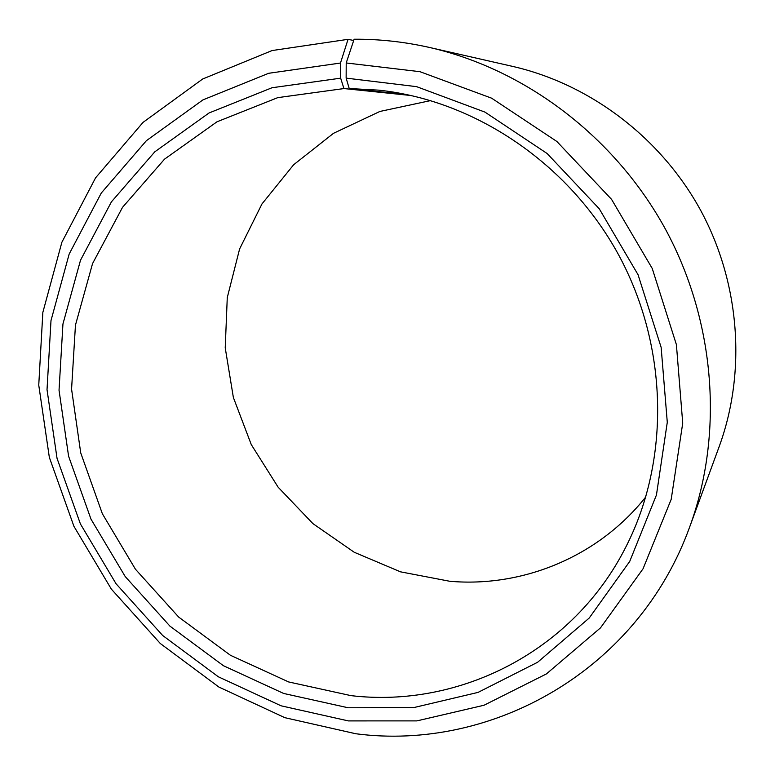 <?xml version="1.0" encoding="UTF-8"?>
<svg xmlns="http://www.w3.org/2000/svg" width="775" height="775" viewBox="0 0 775 775"><rect width="100%" height="100%" fill="white"/><g stroke="black" fill="none" stroke-linecap="round" stroke-linejoin="round"><path stroke-width="1.16" d="M430.735 100.566L379.866 111.464L333.483 133.329L293.647 164.746L261.969 203.941L239.611 248.94L227.269 297.61L225.225 347.83L233.372 397.498L251.274 444.588L278.138 487.204L312.916 523.619L354.243 552.265L400.501 571.834L449.829 581.279C522.573 587.644 598.377 556.886 645.885 496.804M353.7 40.494L348.052 39.331L340.477 63.037L340.661 78.168L343.935 88.563L277.741 97.64L216.981 121.801L164.523 159.156L122.537 207.312L92.554 263.577L75.456 325.122L71.571 389.147L80.726 452.891L102.348 513.728L135.441 569.228L178.696 617.094L230.427 655.272L288.629 681.942L350.959 695.63C459.1 708.428 573.626 651.727 626.462 545.784C670.055 459.711 668.37 346.764 618.702 255.033C568.821 163.428 475.007 100.498 379.082 90.181L349.215 88.524L406.972 94.579M340.661 78.168L271.996 87.749L209.056 112.966L154.787 151.832L111.426 201.849L80.523 260.197L62.949 323.96L59.036 390.232L68.587 456.194L90.985 519.143L125.23 576.571L169.948 626.142L223.442 665.725L283.64 693.451L348.149 707.769L413.831 707.575L478.059 692.395L537.608 662.267L589.213 618.033L629.736 561.4L656.444 494.993L667.285 422.278L661.143 347.365L638.058 274.728L599.259 208.785L547.131 153.518L484.947 112.104L416.592 86.655L346.134 78.12L349.215 88.524M340.477 63.037L268.673 73.286L202.963 99.878L146.388 140.682L101.273 193.043L69.178 254.016L50.995 320.569L47.023 389.66L57.05 458.383L80.416 523.948L116.076 583.778L162.634 635.461L218.327 676.778L281.044 705.802L348.304 720.905L416.873 720.895L484.007 705.25L546.346 673.969L600.47 627.886L643.066 568.753L671.208 499.303L682.727 423.15L676.401 344.642L652.24 268.479L611.562 199.359L556.867 141.476L491.641 98.192L419.992 71.697L346.212 62.969L346.134 78.12M348.052 39.331L272.093 50.549L202.692 78.992L143.055 122.372L95.577 177.824L61.884 242.236L42.848 312.383L38.75 385.107L49.338 457.366L73.916 526.293L111.397 589.174L160.318 643.521L218.87 687.038L284.871 717.689L355.735 733.741C491.563 751.566 637.961 670.859 689.837 526.535C723.705 434.019 715.674 322.109 665.648 229.545C615.263 137.185 525.779 69.488 429.738 47.517C404.502 41.811 379.295 39.05 354.127 39.225L346.212 62.969M689.837 526.535L719.19 446.574C746.422 372.097 740.173 283.514 700.736 210.49C660.968 137.65 590.085 84.165 512.788 66.437L429.738 47.517M343.935 88.563L411.525 95.567"/></g></svg>
